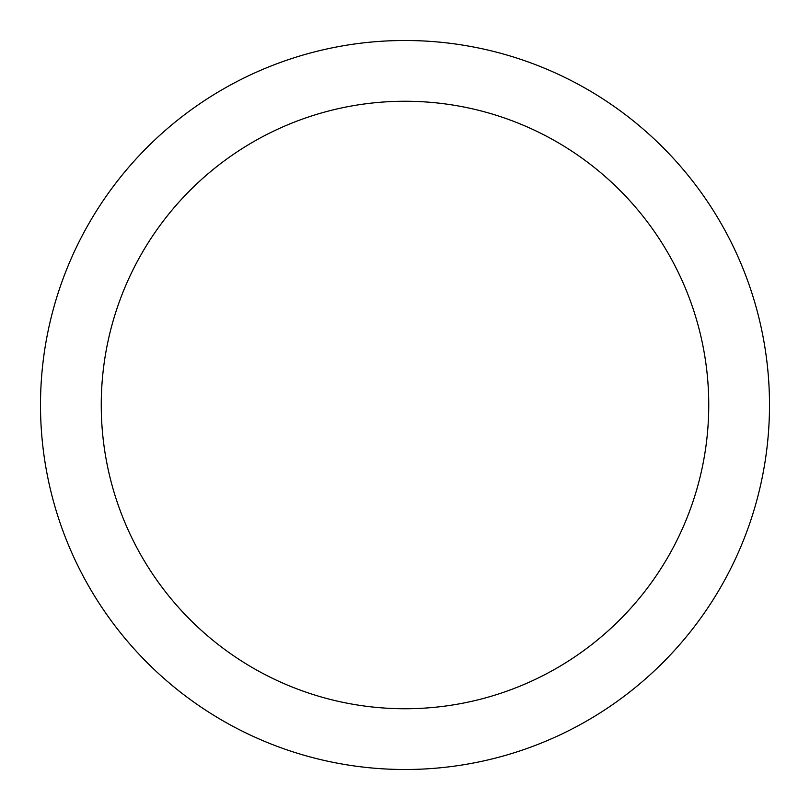 <?xml version="1.0" encoding="UTF-8"?>
<svg xmlns="http://www.w3.org/2000/svg" width="810" height="810" viewBox="0 0 810 810"><rect width="100%" height="100%" fill="white"/><g stroke="black" fill="none" stroke-linecap="round" stroke-linejoin="round"><path stroke-width="1.21" d="M405 40.5A364.5 364.5 0 0 1 769.5 405A364.5 364.5 0 0 1 405 769.5A364.5 364.5 0 0 1 40.5 405A364.5 364.5 0 0 1 405 40.5M405 708.75A303.75 303.75 0 0 1 101.25 405A303.75 303.75 0 0 1 405 101.25A303.75 303.75 0 0 1 708.75 405A303.75 303.75 0 0 1 405 708.75"/></g></svg>
